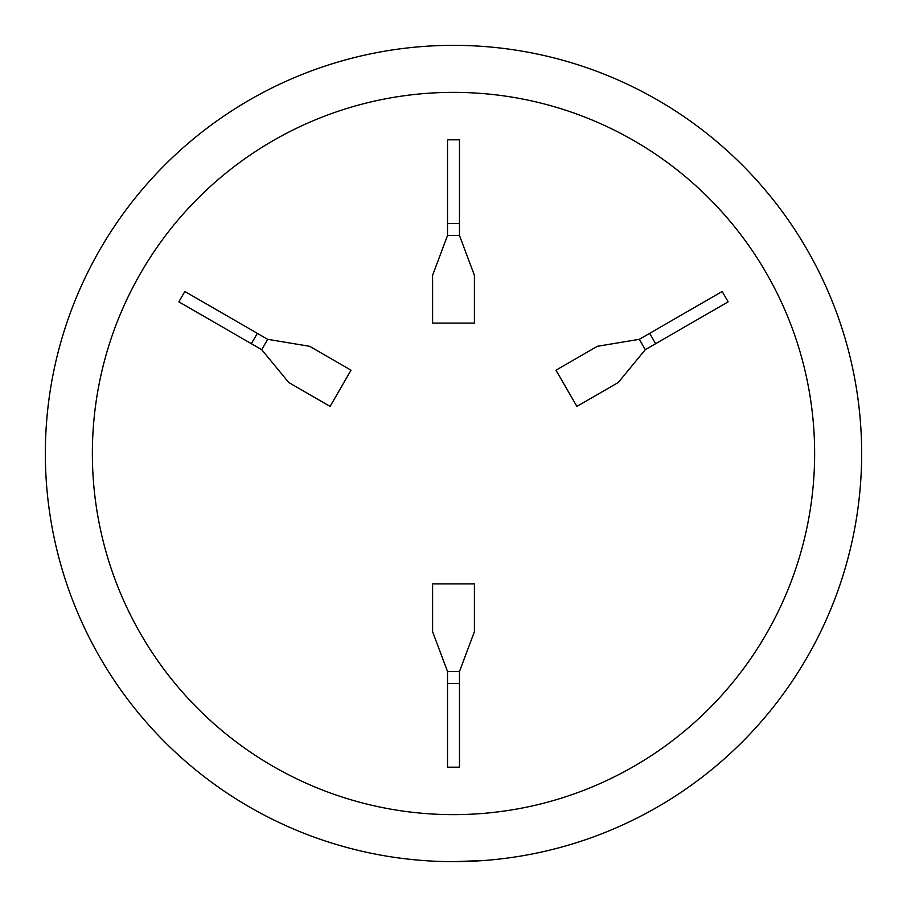 <?xml version="1.0" encoding="UTF-8"?>
<svg xmlns="http://www.w3.org/2000/svg" width="907" height="907" viewBox="0 0 907 907"><rect width="100%" height="100%" fill="white"/><g stroke="black" fill="none" stroke-linecap="round" stroke-linejoin="round"><path stroke-width="1.36" d="M453.5 92.367A361.133 361.133 0 0 0 92.367 453.5A361.133 361.133 0 0 0 453.5 814.633A361.133 361.133 0 0 0 814.633 453.5A361.133 361.133 0 0 0 453.5 92.367M453.5 45.35A408.15 408.15 0 0 0 45.35 453.5A408.15 408.15 0 0 0 453.5 861.65A408.15 408.15 0 0 1 45.35 453.5A408.15 408.15 0 0 1 453.5 45.35A408.15 408.15 0 0 1 861.65 453.5A408.15 408.15 0 0 1 453.5 861.65L484.043 860.505L461.051 861.582M424.737 860.63L430.213 860.981M433.648 861.162L435.485 861.253M439.135 861.401L449.532 861.627M639.322 339.32L597.362 346.304L555.98 370.192L576.886 406.404L618.268 382.505L645.285 349.671L728.14 301.838L722.165 291.487L639.322 339.32L645.285 349.671M459.475 671.509L474.406 631.691L474.406 583.904L432.594 583.904L432.594 631.691L447.525 671.509L447.525 767.175L459.475 767.175L459.475 671.509L447.525 671.509M261.715 349.671L288.732 382.505L330.114 406.404L351.02 370.192L309.638 346.304L267.678 339.32L184.835 291.487L178.86 301.838L261.715 349.671L267.678 339.32M447.525 235.491L432.594 275.309L432.594 323.096L474.406 323.096L474.406 275.309L459.475 235.491L459.475 139.825L447.525 139.825L447.525 235.491L459.475 235.491M447.525 223.541L459.475 223.541M251.364 343.696L257.339 333.345M459.475 683.459L447.525 683.459M649.661 333.345L655.636 343.696"/></g></svg>
